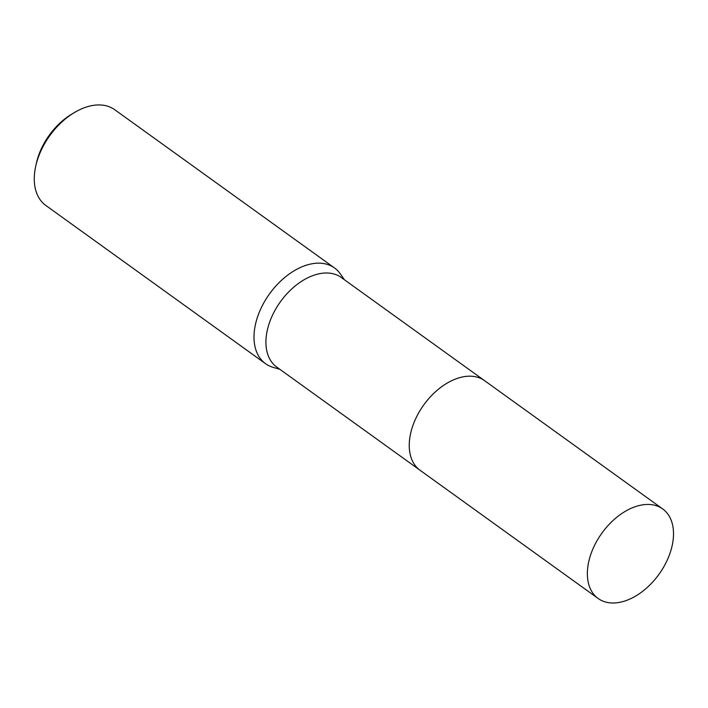 <?xml version="1.0" encoding="UTF-8"?>
<svg xmlns="http://www.w3.org/2000/svg" width="708" height="708" viewBox="0 0 708 708"><rect width="100%" height="100%" fill="white"/><g stroke="black" fill="none" stroke-linecap="round" stroke-linejoin="round"><path stroke-width="1.06" d="M484.086 380.32L341.256 277.483A55.197 35.188 125.8 0 0 322.228 273.253A55.197 35.188 125.8 0 0 272.952 314.264A55.197 35.188 125.8 0 0 276.748 367.071L419.579 469.908M344.424 279.757L340.362 273.925A58.994 37.604 125.8 0 0 334.512 267.951A58.994 37.604 125.8 0 0 314.184 263.438A58.994 37.604 125.8 0 0 261.517 307.263A58.994 37.604 125.8 0 0 265.58 363.7A58.994 37.604 125.8 0 0 273.093 367.346L279.917 369.346M334.512 267.951L114.776 109.74A58.994 37.604 125.8 0 0 94.447 105.218A58.994 37.604 125.8 0 0 74.428 112.537A58.994 37.604 125.8 0 0 35.701 166.327A58.994 37.604 125.8 0 0 45.843 205.479L265.58 363.7M74.428 112.537L71.773 114.13A53.932 34.382 125.8 0 0 36.365 163.309L35.701 166.327M434.588 392.586A55.197 35.188 125.8 0 0 415.507 419.083M465.563 376.452A55.206 35.188 125.8 0 0 423.198 405.728A55.206 35.188 125.8 0 0 410.357 455.014M662.688 508.928L484.591 380.674A55.206 35.188 125.8 0 0 443.509 385.418A55.206 35.188 125.8 0 0 411.33 430.588A55.206 35.188 125.8 0 0 420.074 470.28L598.18 598.517A55.197 35.188 125.8 0 0 639.262 593.773A55.197 35.188 125.8 0 0 671.432 548.611A55.197 35.188 125.8 0 0 662.688 508.928A55.197 35.188 125.8 0 0 621.615 513.663A55.197 35.188 125.8 0 0 589.445 558.824A55.197 35.188 125.8 0 0 598.18 598.517"/></g></svg>
